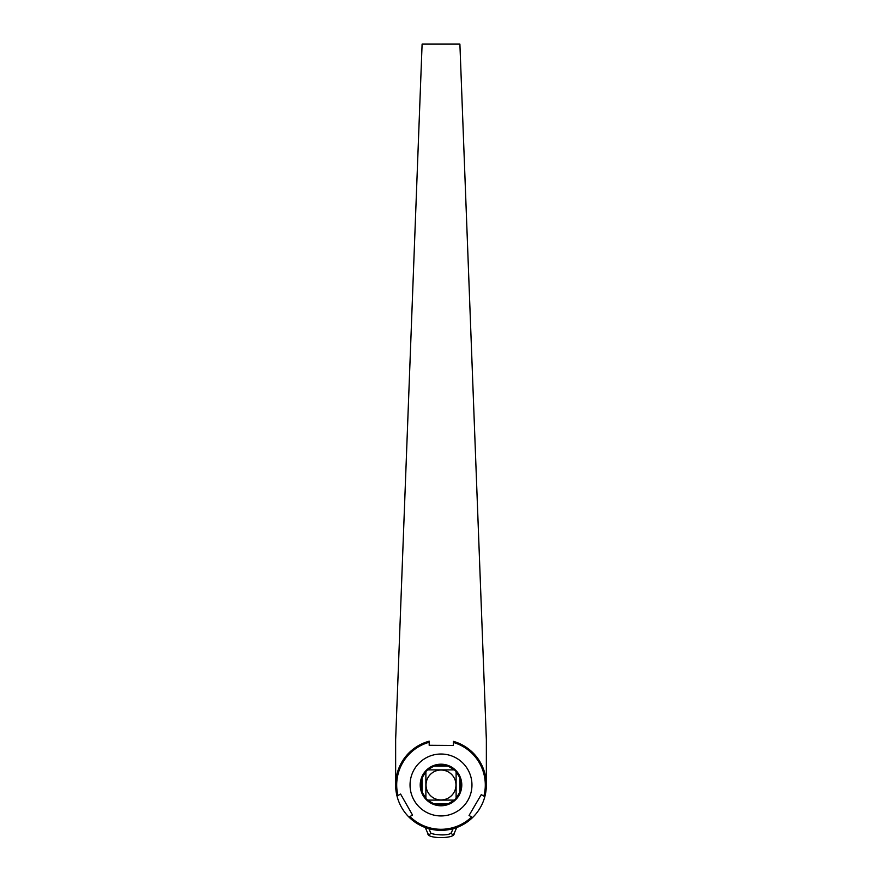 <?xml version="1.0" encoding="UTF-8"?>
<svg xmlns="http://www.w3.org/2000/svg" width="882" height="882" viewBox="0 0 882 882"><rect width="100%" height="100%" fill="white"/><g stroke="black" fill="none" stroke-linecap="round" stroke-linejoin="round"><path stroke-width="1.32" d="M441 799.952A14.972 14.972 0 0 1 426.028 784.98A14.972 14.972 0 0 1 441 770.019A14.972 14.972 0 0 1 455.972 784.98A14.972 14.972 0 0 1 441 799.952M448.111 803.877A20.187 20.187 0 0 1 433.889 803.877L448.111 803.877L454.384 800.095L427.616 800.095A20.187 20.187 0 0 1 425.885 798.364L422.103 792.091A20.187 20.187 0 0 1 422.103 777.88L425.885 771.607L425.885 798.364L425.885 771.607A20.187 20.187 0 0 1 427.616 769.876L454.384 769.876L448.111 766.094L433.889 766.094A20.187 20.187 0 0 1 448.111 766.094M427.616 769.876L433.889 766.094M431.133 802.598A20.187 20.187 0 0 1 430.052 801.936M429.159 801.33A20.187 20.187 0 0 1 428.476 800.812M425.168 797.515A20.187 20.187 0 0 1 424.65 796.821M424.044 795.939A20.187 20.187 0 0 1 423.393 794.858M423.393 775.113A20.187 20.187 0 0 1 424.044 774.032M424.65 773.15A20.187 20.187 0 0 1 425.168 772.456M428.476 769.159A20.187 20.187 0 0 1 429.159 768.641M430.052 768.035A20.187 20.187 0 0 1 431.133 767.373M433.889 803.877L427.616 800.095M450.867 767.373A20.187 20.187 0 0 1 451.948 768.035M452.841 768.641A20.187 20.187 0 0 1 453.524 769.159M456.832 772.456A20.187 20.187 0 0 1 457.35 773.15M457.956 774.032A20.187 20.187 0 0 1 458.607 775.113M458.607 794.858A20.187 20.187 0 0 1 457.956 795.939M457.35 796.821A20.187 20.187 0 0 1 456.832 797.515M453.524 800.812A20.187 20.187 0 0 1 452.841 801.33M451.948 801.936A20.187 20.187 0 0 1 450.867 802.598M454.384 800.095A20.187 20.187 0 0 0 456.115 798.364L456.115 771.607L459.897 777.88A20.187 20.187 0 0 1 459.897 792.091L456.115 798.364L456.115 771.607A20.187 20.187 0 0 0 454.384 769.876M441 764.198A20.782 20.782 0 0 1 461.782 784.98A20.782 20.782 0 0 1 441 805.773A20.782 20.782 0 0 1 420.218 784.98A20.782 20.782 0 0 1 441 764.198M471.958 784.98A30.958 30.958 0 0 0 441 754.022A30.958 30.958 0 0 0 410.042 784.98A30.958 30.958 0 0 0 441 815.938A30.958 30.958 0 0 0 471.958 784.98M429.214 741.189A45.357 45.357 0 0 0 408.961 817.096L412.533 815.067L400.582 794.032L397.969 795.52A44.298 44.298 0 0 1 429.203 742.28L429.181 745.29L453.37 745.455L453.403 741.354A45.357 45.357 0 0 1 484.824 796.678L483.876 796.115A44.298 44.298 0 0 0 453.392 742.457L453.403 741.354M483.876 796.115L481.285 794.594L469.048 815.464L472.587 817.537A45.357 45.357 0 0 0 484.824 796.678L483.876 796.115M409.921 816.556A44.298 44.298 0 0 0 471.638 816.986L472.587 817.537A45.357 45.357 0 0 1 408.961 817.096L409.921 816.556M397.969 795.52L397.01 796.06L397.969 795.52M486.357 784.98L486.357 739.623L459.897 44.1L422.103 44.1L395.643 739.623L395.643 784.98M428.884 828.694L430.537 832.432A1.433 1.323 156.2 0 1 429.501 834.306A1.433 1.323 156.2 0 1 427.924 833.589C426.756 838.925 455.288 838.936 454.076 833.589L456.755 827.525M430.537 832.432C428.961 834.427 449.622 836.82 451.463 832.432A1.433 1.323 23.8 0 0 452.499 834.306A1.433 1.323 23.8 0 0 454.076 833.589M422.103 777.88L422.103 792.091M459.897 792.091L459.897 777.88M425.245 827.525L427.924 833.589M451.463 832.432L453.116 828.694"/></g></svg>
